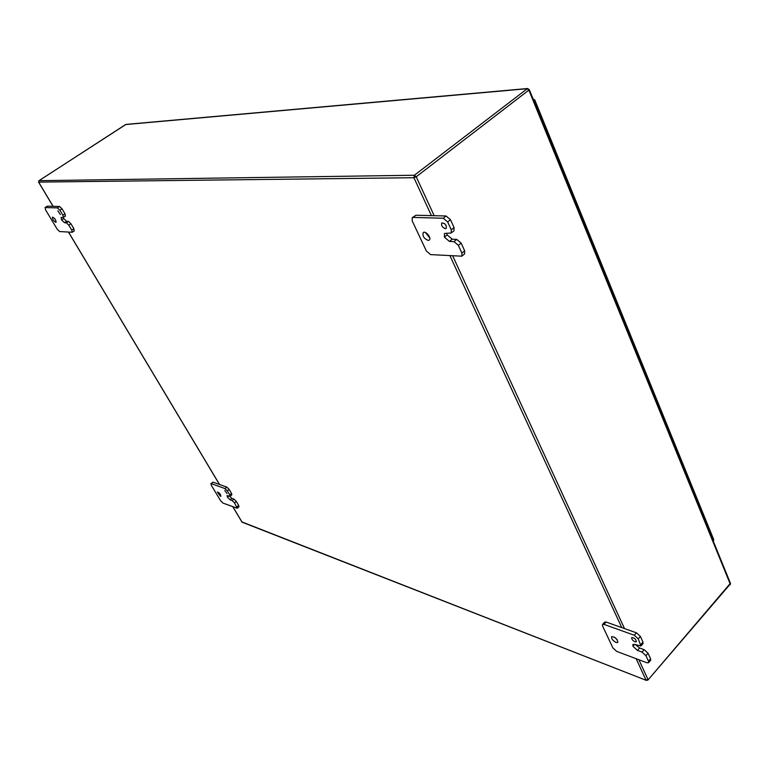 <?xml version="1.0" encoding="UTF-8"?>
<svg xmlns="http://www.w3.org/2000/svg" width="769" height="769" viewBox="0 0 769 769"><rect width="100%" height="100%" fill="white"/><g stroke="black" fill="none" stroke-linecap="round" stroke-linejoin="round"><path stroke-width="1.15" d="M533.186 99.191L534.522 99.749L533.676 100.412L534.782 99.96L534.234 100.71L713.497 540.809L713.642 539.405M453.989 241.658L458.372 245.369L461.909 253.107L461.842 256.183L430.563 254.606L426.362 251.011L412.203 220.876L412.242 217.694L413.126 217.425L443.261 218.242L447.673 221.953L451.268 229.816L451.182 233.007L444.463 233.468L444.386 237.14L449.442 241.437L453.989 241.658L456.757 239.39L452.201 239.178L449.442 241.437M446.645 233.17L447.145 234.901L444.386 237.15L447.154 234.91L452.201 239.178M445.366 228.701L446.203 228.46C446.635 225.086 445.164 223.25 441.791 222.933C441.031 225.432 442.223 227.355 445.366 228.701M428.141 240.418L429.246 240.101C431.918 238.255 425.622 230.354 423.238 232.565C422.258 235.929 423.892 238.544 428.141 240.418M458.372 245.369L461.14 243.1L464.668 250.829L461.909 253.107M461.14 243.1L456.757 239.39M451.182 233.007L453.97 230.748L454.056 227.547L451.268 229.816M447.673 221.953L450.48 219.694L454.056 227.547M450.48 219.694L446.068 215.993L443.261 218.242M413.126 217.425L415.894 215.243L446.068 215.993M415.894 215.243L412.242 217.694M461.842 256.183L464.591 253.905L464.668 250.829M444.645 223.644L446.135 225.509M425.459 232.526L429.765 237.938M66.336 222.808L68.806 225.154L71.757 230.104L72.238 232.257L59.646 231.546L57.233 229.249L45.525 209.793L45.217 207.563L57.425 207.89L59.905 210.225L62.885 215.224L63.375 217.425L61.068 217.473L61.635 220.011L64.5 222.722L66.336 222.808L68.441 221.395L66.605 221.309L64.5 222.722M63.193 217.483L63.74 218.598L61.635 220.011L63.74 218.598L66.605 221.309M60.338 214.57L57.867 210.783L60.338 214.57M55.82 222.308L56.07 222.251C55.935 219.819 54.714 218.098 52.417 217.108C52.35 219.136 53.484 220.866 55.82 222.308M68.806 225.154L70.921 223.731L73.862 228.681L71.757 230.104M70.921 223.731L68.441 221.395M65.269 216.06L65.009 213.811L62.885 215.224M59.905 210.225L62.029 208.812L65.009 213.811M62.029 208.812L59.549 206.467L57.425 207.89M45.217 207.563L47.322 206.169L59.549 206.467M74.103 230.883L73.862 228.681M642.019 652.083L645.941 655.678L648.488 661.244L648.546 662.705L646.912 662.763L616.651 651.372L612.874 647.892L602.588 626.004L602.521 624.457L603.992 624.39L634.31 635.242L638.251 638.847L640.885 645.998L634.723 644.412L632.868 644.499L632.945 646.248L637.472 650.401L642.019 652.083L644.143 649.67L639.597 647.998L637.472 650.401M632.945 646.248L634.608 644.374L632.945 646.248M635.05 641.846L636.386 641.779C635.953 639.126 634.406 637.722 631.734 637.588C631.484 639.068 632.589 640.49 635.05 641.846M616.104 642.519L617.882 642.442C617.286 638.837 615.181 636.915 611.576 636.674C611.24 638.693 612.749 640.644 616.104 642.519M645.941 655.678L648.065 653.246L650.603 658.822L648.488 661.244M648.065 653.246L644.143 649.67M635.569 644.73L639.597 647.998M640.885 645.998L643.019 643.586L642.961 642.067L640.827 644.489M638.251 638.847L640.394 636.424L642.961 642.067M640.394 636.424L636.453 632.829L634.31 635.242M603.992 624.39L606.126 622.044L636.453 632.829M606.126 622.044L604.645 622.121L602.521 624.457M648.546 662.705L650.661 660.283L650.603 658.822M614.393 637.116L617.171 639.645M232.2 500.609L234.535 502.916L237.237 508.271L222.952 503.07L220.665 500.811L211.177 485.056L211.273 483.653L225.009 488.575L227.355 490.882L229.758 494.909L230.085 496.303L227.047 495.563L227.432 497.187L230.142 499.85L232.2 500.609L233.959 499.11L231.892 498.35L230.142 499.85M227.009 493.544L224.798 490.459L227.009 493.544M220.405 496.255L220.914 496.255C220.549 494.14 219.357 492.727 217.348 492.006L220.405 496.255M234.535 502.916L236.294 501.407L238.669 505.406L236.919 506.906M236.294 501.407L233.959 499.11M229.595 496.303L231.892 498.35M230.085 496.303L231.844 494.803L231.527 493.41L229.758 494.909M227.355 490.882L229.133 489.382L231.527 493.41M229.133 489.382L226.788 487.075L225.009 488.575M211.273 483.653L213.023 482.182L226.788 487.075M213.023 482.182L210.85 483.663M237.237 508.271L238.986 506.771L238.669 505.406M227.432 497.187L228.806 496.015L227.432 497.178M730.415 583.238L647.988 680.007L730.242 584.094L528.851 90.117L527.063 88.714L125.635 124.54L39.027 180.677L414.395 175.245L416.221 176.783L434.168 215.695M126.087 124.405L125.482 124.636M38.892 180.782L38.71 182.234L53.119 206.313M431.428 215.628L413.914 177.716L416.221 176.783L528.851 90.117L529.264 89.56L527.515 88.522L414.395 175.245L413.914 177.716L38.642 182.099M452.739 255.981L624.524 628.59M638.885 659.744L647.959 679.421L645.97 679.988L636.136 658.706M621.765 627.61L449.99 255.808M68.537 232.094L219.55 484.499M232.901 506.819L242.11 522.199L646.421 680.411L647.988 680.007M730.233 584.709L730.463 583.354L529.235 89.502M38.604 182.195L38.95 180.696L125.991 124.405L527.64 88.512M646.296 680.363L241.947 521.93M713.719 539.578L534.782 99.96M65.49 216.002L63.375 217.425M47.12 206.217L45.015 207.611M74.343 230.835L72.238 232.257M38.623 182.215L53.042 206.313M68.46 232.094L219.463 484.47M232.815 506.781L241.966 522.074"/></g></svg>
